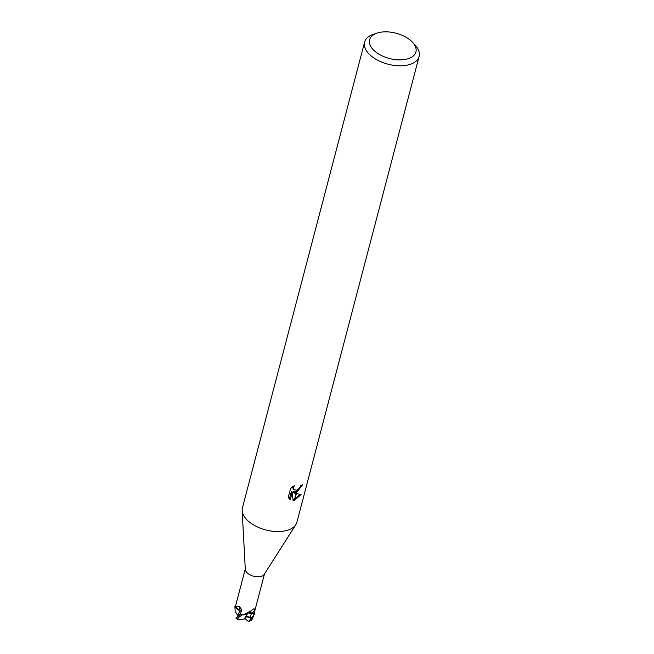 <?xml version="1.0" encoding="UTF-8"?>
<svg xmlns="http://www.w3.org/2000/svg" width="654" height="654" viewBox="0 0 654 654"><rect width="100%" height="100%" fill="white"/><g stroke="black" fill="none" stroke-linecap="round" stroke-linejoin="round"><path stroke-width="0.98" d="M295.788 524.753L264.224 574.367A9.933 5.42 -165.3 0 1 260.938 576.444A9.933 5.42 -165.3 0 1 250.858 575.258A9.933 5.42 -165.3 0 1 245.299 569.405L242.16 510.684M235.268 607.092C235.358 606.291 236.773 606.176 239.519 606.749L241.285 609.127L241.212 611.433A3.041 1.66 14.7 0 0 240.051 610.673A8.404 4.594 -165.3 0 1 235.268 607.092L245.275 568.923M239.413 615.046L239.135 614.032L238.269 615.831L237.704 615.234L240.067 610.697L241.203 611.465L240.59 614.032L235.955 618.218L238.318 619.812M243.092 614.948L251.496 610.574L247.196 613.722A8.404 4.594 -165.3 0 1 243.092 614.948A9.933 5.42 -165.3 0 1 240.59 614.032L239.25 615.185M251.496 610.574L253.564 608.923M407.082 59.04A23.953 13.08 -165.3 0 1 374.693 51.118A23.953 13.08 -165.3 0 1 377.358 33.011A23.953 13.08 -165.3 0 1 378.429 32.7A23.953 13.08 -165.3 0 1 412.486 42.232A23.953 13.08 -165.3 0 1 407.082 59.04M412.486 42.232L415.069 45.012A28.179 15.385 -165.3 0 1 419.116 56.44A28.179 15.385 -165.3 0 1 408.717 64.787A28.179 15.385 -165.3 0 1 378.012 60.405A28.179 15.385 -165.3 0 1 364.605 42.142A28.179 15.385 -165.3 0 1 373.736 34.171L377.358 33.011M419.116 56.44L296.924 522.203A28.179 15.385 -165.3 0 1 286.526 530.541A28.179 15.385 -165.3 0 1 255.82 526.159A28.179 15.385 -165.3 0 1 242.421 507.896L364.605 42.142M293.695 492.74L296.09 493.533L294.316 500.294L293.074 500.433L292.199 492.388L290.286 499.689L288.226 497.498L290.589 488.489L294.374 485.652L293.523 487.328L293.998 489.764L296.981 490.14L296.352 492.552L293.695 492.74L292.845 491.955L296.703 491.211M296.981 490.14A4.504 2.624 132.6 0 0 297.308 489.993L299.9 487.434L300.668 485.652A28.179 15.385 14.7 0 0 302.638 484.761L296.671 492.421A7.407 4.316 -47.4 0 1 296.352 492.552M294.627 500.22L296.36 493.606L301.053 494.514L294.627 500.22A10.194 5.943 -47.4 0 1 294.316 500.294M297.047 490.99L301.298 485.399M296.671 492.429L297.308 489.993M294.104 489.871L293.254 489.086L292.6 486.789M288.978 498.601L289.428 498.896L291.341 491.595L292.199 492.388M293 499.599L294.619 499.157M294.938 499.01L299.753 494.383M289.428 498.896L290.278 499.681M254.365 612.504A9.933 5.42 -165.3 0 1 253.556 613.787L254.112 614.041L251.095 619.788L249.305 621.251L251.406 620.294L252.15 619.232L254.717 613.248L254.365 612.504L264.486 573.959M253.245 609.168C254.553 608.343 254.872 609.038 254.202 611.245L253.556 613.787L251.815 612.994A3.041 1.66 14.7 0 0 248.618 612.643M240.051 610.673A155.039 64.206 140.8 0 0 239.519 606.749M295.845 524.655A28.179 15.385 -165.3 0 1 286.526 530.541M249.305 621.251L247.891 621.096L245.275 618.725M237.704 615.234L235.227 611.539M237.713 615.234L240.075 610.697L234.909 606.348L235.17 611.923M235.644 605.612L235.514 605.555A10.562 5.772 -165.3 0 0 234.909 606.348M247.874 613.068L252.64 613.37M249.125 621.3L251.25 617.368L245.92 616.42M246.411 616.591L245.209 618.856L244.261 619.036L247.776 613.28M244.253 619.044L238.334 619.82L237.803 618.194L241.898 614.94L247.564 613.436M251.25 617.368L246.239 616.926M241.898 614.94A10.562 5.772 -165.3 0 1 240.337 614.31M254.717 613.248A10.562 5.772 -165.3 0 1 254.112 614.041M251.815 612.994A154.082 113.69 86.2 0 1 254.202 611.245M252.15 619.232A10.562 5.772 -165.3 0 1 251.095 619.788M249.893 617.212L251.806 612.994M237.803 618.194A10.562 5.772 -165.3 0 1 236.503 617.36"/></g></svg>

